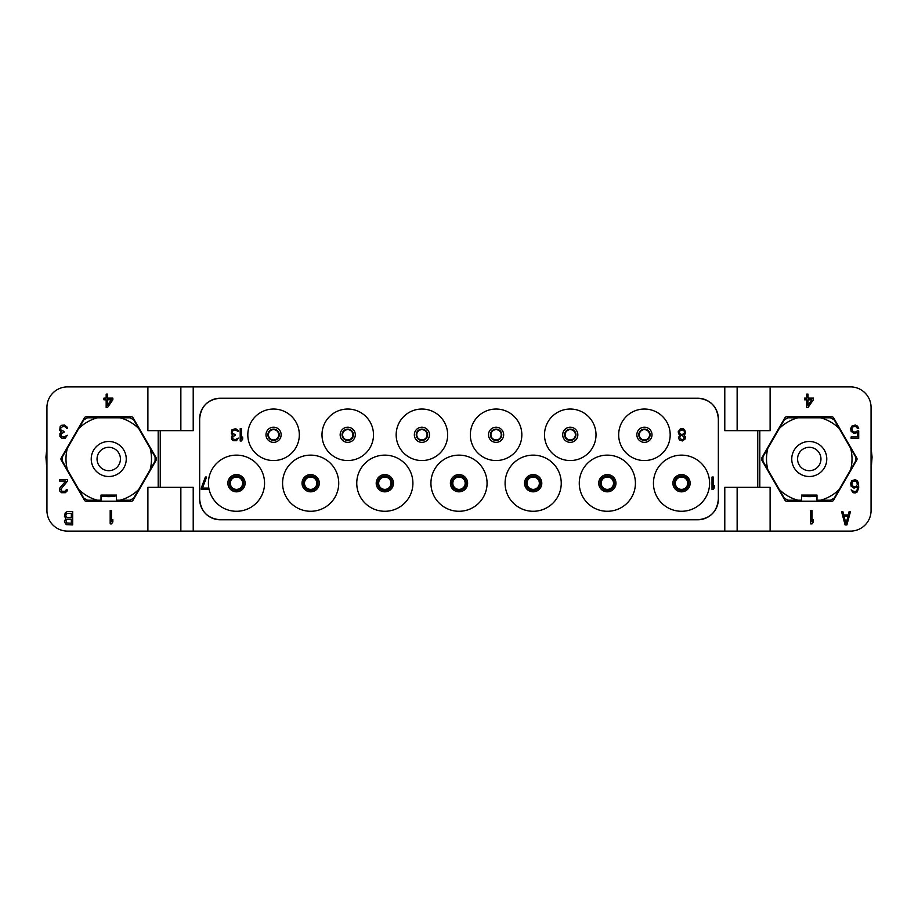 <?xml version="1.0" encoding="UTF-8"?>
<svg xmlns="http://www.w3.org/2000/svg" width="918" height="918" viewBox="0 0 918 918"><rect width="100%" height="100%" fill="white"/><g stroke="black" fill="none" stroke-linecap="round" stroke-linejoin="round"><path stroke-width="1.38" d="M180.857 531.109L770.11 531.109L770.11 487.332L757.752 487.332L757.752 430.668L770.11 430.668L770.11 386.891L67.53 386.891A20.609 20.609 0 0 0 46.933 407.489L46.933 510.511A20.609 20.609 0 0 0 67.53 531.109L180.857 531.109L180.857 487.332M770.11 531.109L850.47 531.109A20.609 20.609 0 0 0 871.067 510.511L871.067 407.489A20.609 20.609 0 0 0 850.47 386.891L770.11 386.891M856.769 457.967L833.578 417.793A2.066 2.066 0 0 0 831.788 416.761L786.726 416.761A2.066 2.066 0 0 0 784.936 417.793L761.745 457.967A2.066 2.066 0 0 0 761.745 460.033L784.936 500.207A2.066 2.066 0 0 0 786.726 501.239L831.788 501.239A2.066 2.066 0 0 0 833.578 500.207L856.769 460.033A2.066 2.066 0 0 0 856.769 457.967M757.752 430.668L724.784 430.668L724.784 386.891M724.784 531.109L724.784 487.332L757.752 487.332M193.216 531.109L193.216 487.332L160.248 487.332L160.248 430.668L193.216 430.668L193.216 386.891M718.346 418.803L718.346 418.826A20.609 20.609 0 0 0 697.737 398.217L697.772 398.217C710.268 399.445 717.13 406.295 718.346 418.803L718.278 417.105M718.346 499.174L718.346 499.197C717.13 511.705 710.268 518.555 697.772 519.783L697.737 519.783A20.609 20.609 0 0 0 718.346 499.174L718.346 418.826M220.263 519.783L220.228 519.783C207.732 518.555 200.87 511.705 199.654 499.197L199.654 499.174A20.609 20.609 0 0 0 220.263 519.783L697.737 519.783M199.654 418.826L199.654 418.803C200.87 406.295 207.732 399.445 220.228 398.217L220.263 398.217A20.609 20.609 0 0 0 199.654 418.826L199.654 499.174M737.143 531.109L737.143 487.332M147.89 531.109L147.89 487.332L158.194 487.332L158.194 430.668L147.89 430.668L147.89 386.891M131.274 416.761L86.212 416.761A2.066 2.066 0 0 0 84.422 417.793L61.231 457.967A2.066 2.066 0 0 0 61.231 460.033L84.422 500.207A2.066 2.066 0 0 0 86.212 501.239L131.274 501.239A2.066 2.066 0 0 0 133.064 500.207L156.255 460.033A2.066 2.066 0 0 0 156.255 457.967L133.064 417.793A2.066 2.066 0 0 0 131.274 416.761M46.933 470.337L45.923 457.107L46.933 457.107M46.933 447.663L45.923 457.107M108.737 447.307A11.693 11.693 0 0 0 97.044 459A11.693 11.693 0 0 0 108.737 470.693A11.693 11.693 0 0 0 120.43 459A11.693 11.693 0 0 0 108.737 447.307M108.737 476.511A17.511 17.511 0 0 1 91.226 459A17.511 17.511 0 0 1 108.737 441.489A17.511 17.511 0 0 1 126.248 459A17.511 17.511 0 0 1 108.737 476.511M67.358 448.259L78.753 428.534A42.756 42.756 0 0 1 97.354 417.793L120.132 417.793A42.756 42.756 0 0 1 138.733 428.534L155.05 456.785A46.359 46.359 0 0 1 155.05 461.215L138.733 489.466A42.756 42.756 0 0 1 120.132 500.207L116.471 500.207L116.471 495.054L101.014 495.054L101.014 500.207L97.354 500.207A42.756 42.756 0 0 1 78.753 489.466L62.435 461.215A46.359 46.359 0 0 1 62.435 456.785L67.358 448.259A42.756 42.756 0 0 0 67.358 469.741M150.127 469.741A42.756 42.756 0 0 0 150.127 448.259M138.733 489.466L133.81 497.992A46.359 46.359 0 0 1 129.977 500.207L120.132 500.207M120.132 417.793L129.977 417.793A46.359 46.359 0 0 1 133.81 420.008L138.733 428.534M78.753 428.534L83.676 420.008A46.359 46.359 0 0 1 87.508 417.793L97.354 417.793M97.354 500.207L87.508 500.207A46.359 46.359 0 0 1 83.676 497.992L78.753 489.466M116.471 495.8A37.604 37.604 0 0 1 101.014 495.8M871.067 457.107L872.077 457.107L871.067 470.337M872.077 457.107L871.067 447.663M809.263 447.307A11.693 11.693 0 0 0 797.57 459A11.693 11.693 0 0 0 809.263 470.693A11.693 11.693 0 0 0 820.956 459A11.693 11.693 0 0 0 809.263 447.307M809.263 476.511A17.511 17.511 0 0 1 791.752 459A17.511 17.511 0 0 1 809.263 441.489A17.511 17.511 0 0 1 826.774 459A17.511 17.511 0 0 1 809.263 476.511M767.873 448.259L779.267 428.534A42.756 42.756 0 0 1 797.868 417.793L820.646 417.793A42.756 42.756 0 0 1 839.247 428.534L855.565 456.785A46.359 46.359 0 0 1 855.565 461.215L839.247 489.466A42.756 42.756 0 0 1 820.646 500.207L816.986 500.207L816.986 495.054L801.529 495.054L801.529 500.207L797.868 500.207A42.756 42.756 0 0 1 779.267 489.466L762.95 461.215A46.359 46.359 0 0 1 762.95 456.785L767.873 448.259A42.756 42.756 0 0 0 767.873 469.741M850.642 469.741A42.756 42.756 0 0 0 850.642 448.259M839.247 489.466L834.324 497.992A46.359 46.359 0 0 1 830.492 500.207L820.646 500.207M820.646 417.793L830.492 417.793A46.359 46.359 0 0 1 834.324 420.008L839.247 428.534M779.267 428.534L784.19 420.008A46.359 46.359 0 0 1 788.023 417.793L797.868 417.793M797.868 500.207L788.023 500.207A46.359 46.359 0 0 1 784.19 497.992L779.267 489.466M816.986 495.8A37.604 37.604 0 0 1 801.529 495.8M687.697 483.212A6.185 6.185 0 0 1 681.523 489.386A6.185 6.185 0 0 1 675.338 483.212A6.185 6.185 0 0 1 681.523 477.027A6.185 6.185 0 0 1 687.697 483.212M688.213 483.212A6.701 6.701 0 0 1 681.523 489.902A6.701 6.701 0 0 1 674.822 483.212A6.701 6.701 0 0 1 681.523 476.511A6.701 6.701 0 0 1 688.213 483.212M688.73 483.212A7.206 7.206 0 0 0 681.523 475.994A7.206 7.206 0 0 0 674.305 483.212A7.206 7.206 0 0 0 681.523 490.419A7.206 7.206 0 0 0 688.73 483.212A7.206 7.206 0 0 1 681.523 490.419A7.206 7.206 0 0 1 674.305 483.212A7.206 7.206 0 0 1 681.523 475.994A7.206 7.206 0 0 1 688.73 483.212M653.444 483.212A28.068 28.068 0 0 1 681.523 455.133A28.068 28.068 0 0 1 709.591 483.212A28.068 28.068 0 0 1 681.523 511.28A28.068 28.068 0 0 1 653.444 483.212M220.263 398.217L697.737 398.217M264.556 483.212A28.068 28.068 0 0 1 236.477 511.28A28.068 28.068 0 0 1 208.409 483.212A28.068 28.068 0 0 1 236.477 455.133A28.068 28.068 0 0 1 264.556 483.212M338.731 483.212A28.068 28.068 0 0 1 310.651 511.28A28.068 28.068 0 0 1 282.583 483.212A28.068 28.068 0 0 1 310.651 455.133A28.068 28.068 0 0 1 338.731 483.212M412.905 483.212A28.068 28.068 0 0 1 384.826 511.28A28.068 28.068 0 0 1 356.758 483.212A28.068 28.068 0 0 1 384.826 455.133A28.068 28.068 0 0 1 412.905 483.212M487.068 483.212A28.068 28.068 0 0 1 459 511.28A28.068 28.068 0 0 1 430.932 483.212A28.068 28.068 0 0 1 459 455.133A28.068 28.068 0 0 1 487.068 483.212M561.242 483.212A28.068 28.068 0 0 1 533.174 511.28A28.068 28.068 0 0 1 505.095 483.212A28.068 28.068 0 0 1 533.174 455.133A28.068 28.068 0 0 1 561.242 483.212M635.417 483.212A28.068 28.068 0 0 1 607.349 511.28A28.068 28.068 0 0 1 579.269 483.212A28.068 28.068 0 0 1 607.349 455.133A28.068 28.068 0 0 1 635.417 483.212M299.325 434.788A25.75 25.75 0 0 1 273.564 460.549A25.75 25.75 0 0 1 247.814 434.788A25.75 25.75 0 0 1 273.564 409.038A25.75 25.75 0 0 1 299.325 434.788M373.5 434.788A25.75 25.75 0 0 1 347.738 460.549A25.75 25.75 0 0 1 321.988 434.788A25.75 25.75 0 0 1 347.738 409.038A25.75 25.75 0 0 1 373.5 434.788M447.663 434.788A25.75 25.75 0 0 1 421.913 460.549A25.75 25.75 0 0 1 396.163 434.788A25.75 25.75 0 0 1 421.913 409.038A25.75 25.75 0 0 1 447.663 434.788M521.837 434.788A25.75 25.75 0 0 1 496.087 460.549A25.75 25.75 0 0 1 470.337 434.788A25.75 25.75 0 0 1 496.087 409.038A25.75 25.75 0 0 1 521.837 434.788M596.011 434.788A25.75 25.75 0 0 1 570.262 460.549A25.75 25.75 0 0 1 544.5 434.788A25.75 25.75 0 0 1 570.262 409.038A25.75 25.75 0 0 1 596.011 434.788M670.186 434.788A25.75 25.75 0 0 1 644.436 460.549A25.75 25.75 0 0 1 618.675 434.788A25.75 25.75 0 0 1 644.436 409.038A25.75 25.75 0 0 1 670.186 434.788M697.772 519.783L699.47 519.703M702.821 519.14L704.45 518.659M706.688 517.741L707.56 517.293M709.017 516.421L710.394 515.434M711.702 514.332L712.896 513.128M713.997 511.831L714.984 510.454M715.856 508.997L716.304 508.124M717.222 505.887L717.715 504.257M718.278 500.895L718.346 499.197M199.654 499.197L199.722 500.895M200.285 504.257L200.778 505.875M201.696 508.124L202.144 508.997M203.016 510.454L204.003 511.831M205.093 513.128L206.298 514.332M207.594 515.434L208.983 516.421M210.44 517.293L211.312 517.729M213.55 518.659L215.179 519.14M218.53 519.703L220.228 519.783M220.228 398.217L218.53 398.297M215.179 398.86L213.55 399.341M211.312 400.259L210.44 400.707M208.983 401.579L207.606 402.566M206.298 403.668L205.104 404.872M204.003 406.169L203.016 407.546M202.144 409.003L201.696 409.876M200.778 412.113L200.285 413.743M199.722 417.105L199.654 418.803M717.715 413.743L717.222 412.125M716.304 409.876L715.856 409.003M714.984 407.546L713.997 406.169M712.907 404.872L711.702 403.668M710.406 402.566L709.017 401.579M707.56 400.707L706.688 400.271M704.45 399.341L702.821 398.86M699.47 398.297L697.772 398.217M243.695 483.212A7.206 7.206 0 0 1 236.477 490.419A7.206 7.206 0 0 1 229.27 483.212A7.206 7.206 0 0 1 236.477 475.994A7.206 7.206 0 0 1 243.695 483.212M243.178 483.212A6.701 6.701 0 0 1 236.477 489.902A6.701 6.701 0 0 1 229.787 483.212A6.701 6.701 0 0 1 236.477 476.511A6.701 6.701 0 0 1 243.178 483.212M242.662 483.212A6.185 6.185 0 0 1 236.477 489.386A6.185 6.185 0 0 1 230.303 483.212A6.185 6.185 0 0 1 236.477 477.027A6.185 6.185 0 0 1 242.662 483.212M317.869 483.212A7.206 7.206 0 0 1 310.651 490.419A7.206 7.206 0 0 1 303.445 483.212A7.206 7.206 0 0 1 310.651 475.994A7.206 7.206 0 0 1 317.869 483.212M317.353 483.212A6.701 6.701 0 0 1 310.651 489.902A6.701 6.701 0 0 1 303.961 483.212A6.701 6.701 0 0 1 310.651 476.511A6.701 6.701 0 0 1 317.353 483.212M316.836 483.212A6.185 6.185 0 0 1 310.651 489.386A6.185 6.185 0 0 1 304.478 483.212A6.185 6.185 0 0 1 310.651 477.027A6.185 6.185 0 0 1 316.836 483.212M392.043 483.212A7.206 7.206 0 0 1 384.826 490.419A7.206 7.206 0 0 1 377.619 483.212A7.206 7.206 0 0 1 384.826 475.994A7.206 7.206 0 0 1 392.043 483.212M391.527 483.212A6.701 6.701 0 0 1 384.826 489.902A6.701 6.701 0 0 1 378.136 483.212A6.701 6.701 0 0 1 384.826 476.511A6.701 6.701 0 0 1 391.527 483.212M391.011 483.212A6.185 6.185 0 0 1 384.826 489.386A6.185 6.185 0 0 1 378.652 483.212A6.185 6.185 0 0 1 384.826 477.027A6.185 6.185 0 0 1 391.011 483.212M466.206 483.212A7.206 7.206 0 0 1 459 490.419A7.206 7.206 0 0 1 451.794 483.212A7.206 7.206 0 0 1 459 475.994A7.206 7.206 0 0 1 466.206 483.212A7.206 7.206 0 0 0 459 475.994A7.206 7.206 0 0 0 451.794 483.212A7.206 7.206 0 0 1 459 475.994A7.206 7.206 0 0 1 466.206 483.212M465.701 483.212A6.701 6.701 0 0 1 459 489.902A6.701 6.701 0 0 1 452.299 483.212A6.701 6.701 0 0 1 459 476.511A6.701 6.701 0 0 1 465.701 483.212M465.185 483.212A6.185 6.185 0 0 1 459 489.386A6.185 6.185 0 0 1 452.815 483.212A6.185 6.185 0 0 1 459 477.027A6.185 6.185 0 0 1 465.185 483.212M540.381 483.212A7.206 7.206 0 0 1 533.174 490.419A7.206 7.206 0 0 1 525.957 483.212A7.206 7.206 0 0 1 533.174 475.994A7.206 7.206 0 0 1 540.381 483.212M539.864 483.212A6.701 6.701 0 0 1 533.174 489.902A6.701 6.701 0 0 1 526.473 483.212A6.701 6.701 0 0 1 533.174 476.511A6.701 6.701 0 0 1 539.864 483.212M539.348 483.212A6.185 6.185 0 0 1 533.174 489.386A6.185 6.185 0 0 1 526.989 483.212A6.185 6.185 0 0 1 533.174 477.027A6.185 6.185 0 0 1 539.348 483.212M614.555 483.212A7.206 7.206 0 0 1 607.349 490.419A7.206 7.206 0 0 1 600.131 483.212A7.206 7.206 0 0 1 607.349 475.994A7.206 7.206 0 0 1 614.555 483.212M614.039 483.212A6.701 6.701 0 0 1 607.349 489.902A6.701 6.701 0 0 1 600.647 483.212A6.701 6.701 0 0 1 607.349 476.511A6.701 6.701 0 0 1 614.039 483.212M613.522 483.212A6.185 6.185 0 0 1 607.349 489.386A6.185 6.185 0 0 1 601.164 483.212A6.185 6.185 0 0 1 607.349 477.027A6.185 6.185 0 0 1 613.522 483.212M279.233 434.788A5.669 5.669 0 0 1 273.564 440.456A5.669 5.669 0 0 1 267.907 434.788A5.669 5.669 0 0 1 273.564 429.131A5.669 5.669 0 0 1 279.233 434.788M278.716 434.788A5.152 5.152 0 0 1 273.564 439.94A5.152 5.152 0 0 1 268.423 434.788A5.152 5.152 0 0 1 273.564 429.635A5.152 5.152 0 0 1 278.716 434.788M353.407 434.788A5.669 5.669 0 0 1 347.738 440.456A5.669 5.669 0 0 1 342.07 434.788A5.669 5.669 0 0 1 347.738 429.131A5.669 5.669 0 0 1 353.407 434.788M352.891 434.788A5.152 5.152 0 0 1 347.738 439.94A5.152 5.152 0 0 1 342.586 434.788A5.152 5.152 0 0 1 347.738 429.635A5.152 5.152 0 0 1 352.891 434.788M427.581 434.788A5.669 5.669 0 0 1 421.913 440.456A5.669 5.669 0 0 1 416.244 434.788A5.669 5.669 0 0 1 421.913 429.131A5.669 5.669 0 0 1 427.581 434.788M427.065 434.788A5.152 5.152 0 0 1 421.913 439.94A5.152 5.152 0 0 1 416.761 434.788A5.152 5.152 0 0 1 421.913 429.635A5.152 5.152 0 0 1 427.065 434.788M501.756 434.788A5.669 5.669 0 0 1 496.087 440.456A5.669 5.669 0 0 1 490.419 434.788A5.669 5.669 0 0 1 496.087 429.131A5.669 5.669 0 0 1 501.756 434.788M501.239 434.788A5.152 5.152 0 0 1 496.087 439.94A5.152 5.152 0 0 1 490.935 434.788A5.152 5.152 0 0 1 496.087 429.635A5.152 5.152 0 0 1 501.239 434.788M575.93 434.788A5.669 5.669 0 0 1 570.262 440.456A5.669 5.669 0 0 1 564.593 434.788A5.669 5.669 0 0 1 570.262 429.131A5.669 5.669 0 0 1 575.93 434.788M575.414 434.788A5.152 5.152 0 0 1 570.262 439.94A5.152 5.152 0 0 1 565.109 434.788A5.152 5.152 0 0 1 570.262 429.635A5.152 5.152 0 0 1 575.414 434.788M650.093 434.788A5.669 5.669 0 0 1 644.436 440.456A5.669 5.669 0 0 1 638.767 434.788A5.669 5.669 0 0 1 644.436 429.131A5.669 5.669 0 0 1 650.093 434.788M649.577 434.788A5.152 5.152 0 0 1 644.436 439.94A5.152 5.152 0 0 1 639.284 434.788A5.152 5.152 0 0 1 644.436 429.635A5.152 5.152 0 0 1 649.577 434.788M712.012 477.027L712.012 489.386L713.252 489.386L714.479 487.55L714.479 485.45L713.252 487.286L713.252 477.027L712.012 477.027M201.249 488.078L201.249 489.386L208.673 489.386L208.673 488.078L202.488 488.078L206.607 477.027L205.368 477.027L201.249 488.078M680.284 428.878L678.218 431.77L678.631 433.87L679.871 434.925L678.425 437.817L679.458 439.917L682.338 440.973L685.023 439.125L685.436 437.025L683.99 434.925L685.23 433.87L685.643 431.77L683.577 428.878L680.284 428.878M682.338 429.922L683.99 430.714L684.61 432.55L683.164 434.134L681.523 434.398L679.871 433.606L679.251 431.77L680.697 430.186L682.338 429.922M681.523 439.653L679.458 437.289L680.697 435.706L682.338 435.453L684.403 437.817L683.164 439.389L681.523 439.653M240.195 428.614L240.195 440.973L241.423 440.973L242.662 439.125L242.662 437.025L241.423 438.873L241.423 428.614L240.195 428.614M231.749 429.922L231.336 433.606L232.77 434.925L231.543 436.498L231.543 439.125L233.183 440.709L236.477 440.709L238.336 438.081L235.249 439.653L232.77 438.873L232.77 436.498L235.249 435.453L235.249 434.398L232.564 433.606L232.151 431.506L234.216 429.922L236.477 430.186L237.51 431.506L238.542 431.506L238.336 430.714L235.662 428.614L231.749 429.922M180.857 386.891L180.857 430.668M158.194 430.668L160.248 430.668M160.248 487.332L158.194 487.332M110.183 510.511L110.183 523.903L111.526 523.903L112.857 521.906L112.857 519.622L111.526 521.619L111.526 510.511L110.183 510.511M67.53 481.032L67.53 479.609L59.498 479.609L59.498 481.032L65.752 481.032L59.716 488.146L59.716 491.004L61.506 492.714L65.304 492.714L67.083 491.004L67.312 489.856L66.199 489.856L65.075 491.291L61.954 491.291L60.84 489.294L67.53 481.032M60.163 426.434L59.716 430.416L61.288 431.839L59.945 433.548L59.945 436.406L61.735 438.115L65.304 438.115L67.312 435.258L63.962 436.968L61.288 436.119L61.288 433.548L63.962 432.412L63.962 431.276L61.058 430.416L60.611 428.144L62.849 426.434L65.304 426.709L66.417 428.144L67.53 428.144L67.312 427.283L64.409 425L61.735 425.286L60.163 426.434M107.509 407.489L112.857 399.8L112.857 398.091L107.509 398.091L107.509 394.097L106.167 394.097L106.167 398.091L103.929 398.091L103.929 399.8L106.167 399.8L106.167 407.489L107.509 407.489M111.296 399.8L107.509 405.217L107.509 399.8L111.296 399.8M65.763 518.383L64.421 521.791L66.211 524.648L72.683 524.935L72.683 511.544L67.324 511.544L65.316 512.68L64.421 516.1L65.763 518.383M71.34 523.226L66.44 522.939L65.993 520.081L67.106 519.232L71.34 519.232L71.34 523.226M65.763 515.813L66.44 513.529L71.34 513.254L71.34 517.523L67.106 517.523L65.763 515.813M737.143 386.891L737.143 430.668M808.024 407.489L813.382 399.8L813.382 398.091L808.024 398.091L808.024 394.097L806.681 394.097L806.681 398.091L804.455 398.091L804.455 399.8L806.681 399.8L806.681 407.489L808.024 407.489M811.822 399.8L808.024 405.217L808.024 399.8L811.822 399.8M857.148 430.99L855.358 432.126L853.132 431.839L851.789 428.993L852.455 427.283L854.015 426.434L856.253 426.709L857.366 428.419L858.709 428.419L857.596 426.147L855.358 425L851.789 426.147L850.676 428.706L851.124 431.276L854.015 433.548L857.596 432.412L857.596 436.968L851.124 436.968L851.124 438.391L858.709 438.391L858.709 430.99L857.148 430.99M851.124 486.161L854.015 488.146L857.596 486.724L857.148 489.856L856.035 491.291L854.015 491.566L851.124 489.856L853.132 492.714L855.14 493L857.366 491.853L858.709 487.297L858.479 483.304L857.366 480.745L855.14 479.609L851.789 480.745L850.676 483.304L851.124 486.161M852.007 485.301L852.007 482.742L853.132 481.319L855.358 481.032L856.701 481.881L857.366 484.452L856.035 486.437L853.797 486.724L852.007 485.301M810.697 510.511L810.697 523.903L812.04 523.903L813.382 521.906L813.382 519.622L812.04 521.619L812.04 510.511L810.697 510.511M845.111 524.935L846.889 524.935L850.47 511.544L849.127 511.544L848.232 514.964L843.768 514.964L842.873 511.544L841.542 511.544L845.111 524.935M846.006 523.788L843.998 516.1L848.014 516.1L846.006 523.788M759.806 487.332L759.806 430.668M690.141 483.212A8.618 8.618 0 0 0 681.523 474.583A8.618 8.618 0 0 0 672.894 483.212A8.618 8.618 0 0 0 681.523 491.83A8.618 8.618 0 0 0 690.141 483.212M245.106 483.212A8.618 8.618 0 0 0 236.477 474.583A8.618 8.618 0 0 0 227.859 483.212A8.618 8.618 0 0 0 236.477 491.83A8.618 8.618 0 0 0 245.106 483.212M319.28 483.212A8.618 8.618 0 0 0 310.651 474.583A8.618 8.618 0 0 0 302.033 483.212A8.618 8.618 0 0 0 310.651 491.83A8.618 8.618 0 0 0 319.28 483.212M393.455 483.212A8.618 8.618 0 0 0 384.826 474.583A8.618 8.618 0 0 0 376.208 483.212A8.618 8.618 0 0 0 384.826 491.83A8.618 8.618 0 0 0 393.455 483.212M467.618 483.212A8.618 8.618 0 0 0 459 474.583A8.618 8.618 0 0 0 450.382 483.212A8.618 8.618 0 0 0 459 491.83A8.618 8.618 0 0 0 467.618 483.212M541.792 483.212A8.618 8.618 0 0 0 533.174 474.583A8.618 8.618 0 0 0 524.545 483.212A8.618 8.618 0 0 0 533.174 491.83A8.618 8.618 0 0 0 541.792 483.212M615.967 483.212A8.618 8.618 0 0 0 607.349 474.583A8.618 8.618 0 0 0 598.72 483.212A8.618 8.618 0 0 0 607.349 491.83A8.618 8.618 0 0 0 615.967 483.212M281.149 434.788A7.573 7.573 0 0 0 273.564 427.214A7.573 7.573 0 0 0 265.99 434.788A7.573 7.573 0 0 0 273.564 442.361A7.573 7.573 0 0 0 281.149 434.788M355.312 434.788A7.573 7.573 0 0 0 347.738 427.214A7.573 7.573 0 0 0 340.165 434.788A7.573 7.573 0 0 0 347.738 442.361A7.573 7.573 0 0 0 355.312 434.788M429.486 434.788A7.573 7.573 0 0 0 421.913 427.214A7.573 7.573 0 0 0 414.339 434.788A7.573 7.573 0 0 0 421.913 442.361A7.573 7.573 0 0 0 429.486 434.788M503.661 434.788A7.573 7.573 0 0 0 496.087 427.214A7.573 7.573 0 0 0 488.514 434.788A7.573 7.573 0 0 0 496.087 442.361A7.573 7.573 0 0 0 503.661 434.788M577.835 434.788A7.573 7.573 0 0 0 570.262 427.214A7.573 7.573 0 0 0 562.688 434.788A7.573 7.573 0 0 0 570.262 442.361A7.573 7.573 0 0 0 577.835 434.788M652.01 434.788A7.573 7.573 0 0 0 644.436 427.214A7.573 7.573 0 0 0 636.851 434.788A7.573 7.573 0 0 0 644.436 442.361A7.573 7.573 0 0 0 652.01 434.788"/></g></svg>
